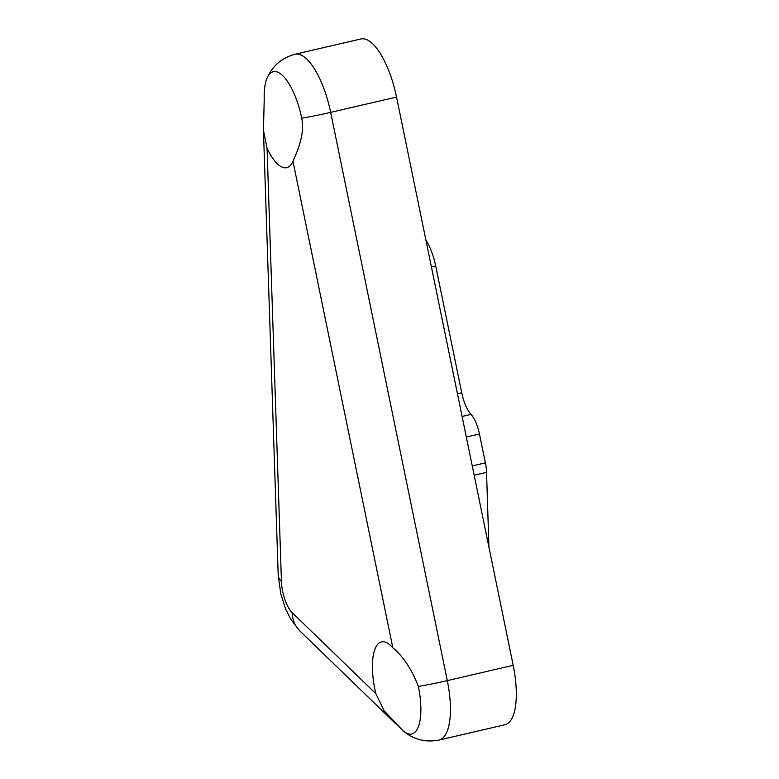 <?xml version="1.0" encoding="UTF-8"?>
<svg xmlns="http://www.w3.org/2000/svg" width="779" height="779" viewBox="0 0 779 779"><rect width="100%" height="100%" fill="white"/><g stroke="black" fill="none" stroke-linecap="round" stroke-linejoin="round"><path stroke-width="1.17" d="M402.266 730.011L384.066 710.691L375.868 693.69A48.269 17.235 76.9 0 1 381.535 641.896A48.269 17.235 76.9 0 1 382.771 641.74A48.269 17.235 76.9 0 1 392.83 647.797C403.259 656.483 411.779 669.365 418.372 686.445A48.269 17.235 76.9 0 1 411.76 733.993A48.269 17.235 76.9 0 1 403.532 731.15A48.269 17.235 76.9 0 1 402.266 730.011M301.726 118.194C305.251 134.816 296.643 152.684 292.962 161.263A48.269 17.235 76.9 0 1 286.721 167.689A48.269 17.235 76.9 0 1 267.061 148.263L263.448 130.356L264.227 99.381A48.269 17.235 76.9 0 1 267.158 77.871A48.269 17.235 76.9 0 1 273.283 71.697A48.269 17.235 76.9 0 1 274.51 71.541A48.269 17.235 76.9 0 1 301.726 118.194A36.204 2.415 168.4 0 0 330.656 112.361A60.343 21.549 -103.1 0 0 295.105 54.238C281.94 57.821 272.631 65.699 267.158 77.871M418.372 686.445A36.204 2.415 -11.6 0 0 447.302 680.622A60.343 21.549 -103.1 0 1 439.035 740.05L504.919 724.762A60.343 21.549 -103.1 0 0 513.186 665.324L396.54 97.073A60.343 21.549 -103.1 0 0 360.989 38.95L295.105 54.238M488.93 547.131L486.544 472.356A22.932 8.189 -103.1 0 0 485.375 462.862L479.455 433.991A22.932 8.189 -103.1 0 0 471.032 414.399A25.347 9.046 -103.1 0 1 461.723 392.743L435.704 265.98A34.997 12.493 -103.1 0 0 425.899 240.078M263.438 130.356L278.191 574.97A36.204 16.359 -1.9 0 0 281.433 581.416L267.061 148.263M375.868 693.69L292.135 612.606A36.204 29.592 134.1 0 0 299.886 630.971L395.683 723.72M292.135 612.606A24.139 8.618 76.9 0 1 281.433 581.416M513.186 665.324L447.302 680.622L330.656 112.361L396.54 97.073M292.962 161.263L392.83 647.797M435.704 265.98L431.42 266.973M461.723 392.743L457.439 393.736M471.032 414.399L462.103 416.463M479.455 433.991L466.329 437.029M485.375 462.862L472.259 465.91M486.544 472.356L474.168 475.229M278.191 574.97L280.829 594.124L285.601 608.974L290.723 619.247L299.886 630.971M439.035 740.05C425.626 742.63 413.795 739.661 403.532 731.15"/></g></svg>
